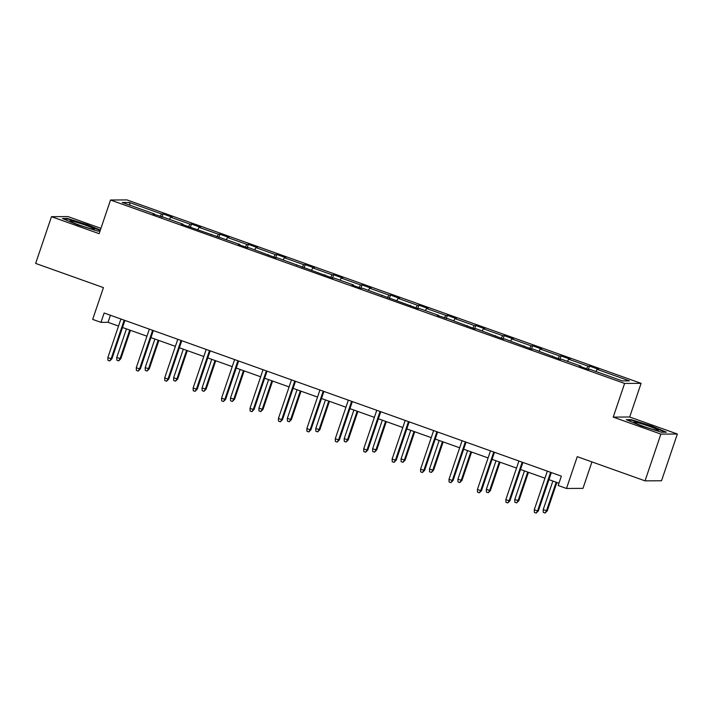 <?xml version="1.0" encoding="UTF-8"?>
<svg xmlns="http://www.w3.org/2000/svg" width="713" height="713" viewBox="0 0 713 713"><rect width="100%" height="100%" fill="white"/><g stroke="black" fill="none" stroke-linecap="round" stroke-linejoin="round"><path stroke-width="1.07" d="M677.35 434.012L629.695 417.007L613.216 417.105L660.871 434.11L677.35 434.012L661.521 480.767L645.042 480.856L577.254 456.668L566.496 488.467L582.976 488.369L591.933 461.908M660.871 434.11L645.042 480.856M100.934 228.347L67.958 216.583L51.479 216.681L35.65 263.427L103.438 287.615L92.681 319.406L100.97 322.365L108.028 322.329L118.518 326.064M641.085 383.344L127.003 199.925L110.524 200.014L624.615 383.442L641.085 383.344L629.695 417.007M160.077 216.529L161.557 213.962L163.045 213.953L161.949 217.198M130.14 205.308L129.294 202.456L161.557 213.962M169.444 219.328L170.665 217.215L172.154 217.207L163.045 213.953M170.665 217.215L189.979 224.105L191.476 224.096L190.38 227.34M197.875 229.47L199.096 227.358L200.585 227.349L191.476 224.096M199.096 227.358L218.41 234.247L219.898 234.238L218.802 237.482M226.306 239.613L227.518 237.5L229.016 237.491L219.898 234.238M227.518 237.5L246.841 244.39L248.329 244.381L247.233 247.625M254.728 249.755L255.949 247.643L257.446 247.634L248.329 244.381M255.949 247.643L275.271 254.532L276.76 254.523L275.664 257.767M283.159 259.906L284.38 257.785L285.868 257.776L276.76 254.523M284.38 257.785L303.693 264.675L305.191 264.666L304.094 267.91M311.59 270.049L312.811 267.928L314.299 267.919L305.191 264.666M312.811 267.928L332.124 274.817L333.622 274.808L332.516 278.052M340.021 280.191L341.242 278.07L342.73 278.061L333.622 274.808M341.242 278.07L360.555 284.968L362.044 284.959L360.947 288.195M368.443 290.334L369.664 288.212L371.161 288.204L362.044 284.959M369.664 288.212L388.986 295.111L390.474 295.102L389.378 298.337M396.874 300.476L398.095 298.355L399.583 298.346L390.474 295.102M398.095 298.355L417.408 305.253L418.905 305.244L417.809 308.488M425.304 310.618L426.526 308.506L428.014 308.497L418.905 305.244M426.526 308.506L445.839 315.396L447.336 315.387L446.231 318.631M453.735 320.761L454.956 318.649L456.445 318.64L447.336 315.387M454.956 318.649L474.27 325.538L475.758 325.529L474.662 328.773M482.166 330.903L483.378 328.791L484.876 328.782L475.758 325.529M483.378 328.791L502.701 335.68L504.189 335.671L503.093 338.916M510.588 341.046L511.809 338.933L513.307 338.925L504.189 335.671M511.809 338.933L531.132 345.823L532.62 345.814L531.524 349.058M539.019 351.188L540.24 349.076L541.728 349.067L532.62 345.814M540.24 349.076L559.553 355.965L561.051 355.956L559.955 359.2M567.45 361.339L568.671 359.218L570.159 359.209L561.051 355.956M568.671 359.218L587.984 366.108L589.473 366.099L588.377 369.343M595.881 371.482L597.093 369.361L598.59 369.352L589.473 366.099M597.093 369.361L629.356 380.867L622.315 380.911L590.061 369.405L588.564 369.414L579.455 366.161L580.943 366.152L561.63 359.263L560.142 359.272L533.199 349.12L531.711 349.129L504.777 338.969L503.28 338.978L476.346 328.827L474.849 328.836L447.916 318.684L437.31 315.44L438.807 315.431L419.485 308.542L417.996 308.551L362.632 288.257L361.135 288.266L352.026 285.013L353.514 285.004L334.201 278.115L332.713 278.123L277.339 257.83L275.851 257.839L248.917 247.687L247.42 247.696L238.311 244.443L239.8 244.434L181.45 224.158L182.947 224.149L163.625 217.251L153.028 214.007L154.516 213.998L122.262 202.492L129.294 202.456M566.496 488.467L558.199 485.508L561.363 476.15L104.134 313.016L100.97 322.365M182.893 224.666L182.947 224.149M188.508 226.672L189.979 224.105M211.324 234.809L211.378 234.292M216.93 236.814L218.41 234.247M239.746 244.951L239.8 244.434M245.361 246.956L246.841 244.39M268.177 255.094L268.231 254.577M273.792 257.099L275.271 254.532M296.608 265.245L296.661 264.719M302.223 267.241L303.693 264.675M325.039 275.387L325.092 274.861M330.645 277.384L332.124 274.817M353.461 285.53L353.514 285.004M359.076 287.526L360.555 284.968M381.892 295.672L381.945 295.146M387.507 297.678L388.986 295.111M410.323 305.815L410.376 305.289M415.937 307.82L417.408 305.253M438.753 315.957L438.807 315.431M444.359 317.962L445.839 315.396M467.184 326.099L467.229 325.583M472.79 328.105L474.27 325.538M495.606 336.242L495.66 335.725M501.221 338.247L502.701 335.68M524.037 346.384L524.091 345.867M529.652 348.39L531.132 345.823M552.468 356.527L552.522 356.01M558.074 358.532L559.553 355.965M580.899 366.678L580.943 366.152M586.505 368.674L587.984 366.108M613.216 417.105L624.615 383.442M51.479 216.681L99.134 233.677L110.524 200.014M122.511 327.49L146.949 336.206M150.942 337.632L175.38 346.358M179.373 347.775L203.802 356.5M207.795 357.926L232.233 366.642M236.226 368.068L260.664 376.785M264.657 378.211L289.095 386.927M293.088 388.353L317.517 397.07M321.518 398.496L345.948 407.212M349.94 408.638L374.378 417.355M378.371 418.781L402.809 427.497M406.802 428.923L431.231 437.639M435.233 439.065L459.662 447.791M463.655 449.208L488.093 457.933M492.086 459.359L516.524 468.076M520.517 469.502L544.955 478.218M548.948 479.644L558.974 483.218M110.426 315.262L108.028 322.329M154.463 214.524L154.516 213.998M626.264 419.672L641.37 425.964L661.432 432.221L666.397 432.194L651.29 425.902L631.228 419.645L626.264 419.672M100.346 230.094L87.458 224.729L67.387 218.463L62.423 218.499L77.53 224.782L97.601 231.048L100.025 231.03M631.032 420.215L631.228 419.645M67.191 219.043L67.387 218.463M550.623 472.318L537.557 510.909L538.36 510.9L536.185 513.075L537.557 510.909L534.278 509.742L547.343 471.15M538.36 510.9L551.336 472.576M536.185 513.075L534.367 512.424L534.278 509.742M547.272 510.856L545.097 513.03L543.27 512.38L543.19 509.688L547.272 510.856L556.88 482.469M545.097 513.03L546.47 510.856L556.167 482.22M543.19 509.688L552.878 481.043M522.192 462.176L509.135 500.767L509.938 500.758L507.763 502.932L509.135 500.767L505.856 499.599L518.912 461.008M509.938 500.758L522.905 462.434M507.763 502.932L505.936 502.282L505.856 499.599M493.761 452.033L480.705 490.624L481.507 490.615L479.332 492.79L480.705 490.624L477.425 489.448L490.482 450.866M481.507 490.615L494.474 452.292M479.332 492.79L477.505 492.139L477.425 489.448M518.841 500.704L516.667 502.879L514.839 502.237L514.759 499.546L518.841 500.704L528.449 472.327M516.667 502.879L518.039 500.713L527.736 472.077M514.759 499.546L524.456 470.901M490.41 490.562L488.236 492.736L486.418 492.086L486.328 489.403L490.41 490.562L500.018 462.184M488.236 492.736L489.608 490.571L499.305 461.926M486.328 489.403L496.025 460.758M655.015 429.975A12.87 0.963 18.7 0 0 658.251 430.518A12.87 0.963 18.7 0 0 651.62 427.212A12.87 0.963 18.7 0 0 637.395 422.64A12.87 0.963 18.7 0 0 634.08 422.337A12.87 0.963 18.7 0 0 642.261 425.946A12.87 0.963 18.7 0 0 655.015 429.975M627.618 420.233L631.566 420.215L651.014 426.276L665.229 432.194M91.175 228.802A12.87 0.963 18.7 0 0 94.41 229.336A12.87 0.963 18.7 0 0 87.779 226.039A12.87 0.963 18.7 0 0 73.555 221.458A12.87 0.963 18.7 0 0 70.239 221.155A12.87 0.963 18.7 0 0 78.43 224.773A12.87 0.963 18.7 0 0 91.175 228.802M63.778 219.06L67.735 219.034L87.173 225.103L100.194 230.522M465.339 441.891L452.274 480.482L453.076 480.473L450.901 482.648L452.274 480.482L448.994 479.305L462.06 440.723M453.076 480.473L466.052 442.149M450.901 482.648L449.083 481.997L448.994 479.305M461.979 480.419L459.805 482.594L457.987 481.943L457.898 479.252L461.979 480.419L471.587 452.042M459.805 482.594L461.186 480.428L470.874 451.784M457.898 479.252L467.594 450.616M436.909 431.748L423.843 470.339L424.645 470.33L422.47 472.505L423.843 470.339L420.563 469.163L433.629 430.581M424.645 470.33L437.622 431.998M422.47 472.505L420.652 471.854L420.563 469.163M433.557 470.277L431.383 472.452L429.556 471.801L429.476 469.109L433.557 470.277L443.165 441.9M431.383 472.452L432.755 470.286L442.443 441.641M429.476 469.109L439.163 440.474M408.478 421.606L395.421 460.188L396.223 460.188L394.039 462.363L395.421 460.188L392.141 459.02L405.198 420.438M396.223 460.188L409.191 421.855M394.039 462.363L392.221 461.712L392.141 459.02M405.127 460.135L402.952 462.309L401.125 461.659L401.045 458.967L405.127 460.135L414.734 431.757M402.952 462.309L404.324 460.143L414.021 431.499M401.045 458.967L410.741 430.331M380.047 411.463L366.99 450.046L367.792 450.046L365.617 452.22L366.99 450.046L363.71 448.878L376.767 410.287M367.792 450.046L380.76 411.713M365.617 452.22L363.79 451.57L363.71 448.878M376.696 449.992L374.521 452.167L372.703 451.516L372.614 448.825L376.696 449.992L386.303 421.615M374.521 452.167L375.894 450.001L385.59 421.356M372.614 448.825L382.311 420.189M351.625 401.321L338.559 439.903L339.361 439.903L337.187 442.078L338.559 439.903L335.279 438.736L348.345 400.145M339.361 439.903L352.338 401.571M337.187 442.078L335.36 441.427L335.279 438.736M348.265 439.85L346.09 442.024L344.272 441.374L344.183 438.682L348.265 439.85L357.873 411.472M346.09 442.024L347.463 439.85L357.16 411.214M344.183 438.682L353.88 410.046M323.194 391.179L310.128 429.761L310.93 429.761L308.756 431.935L310.128 429.761L306.848 428.593L319.914 390.002M310.93 429.761L323.907 391.428M308.756 431.935L306.938 431.285L306.848 428.593M319.843 429.707L317.668 431.882L315.841 431.231L315.761 428.54L319.843 429.707L329.442 401.321M317.668 431.882L319.041 429.707L328.729 401.071M315.761 428.54L325.449 399.904M294.763 381.027L281.706 419.618L282.5 419.618L280.325 421.793L281.706 419.618L278.418 418.451L291.483 379.86M282.5 419.618L295.476 381.286M280.325 421.793L278.507 421.142L278.418 418.451M266.332 370.885L253.275 409.476L254.078 409.467L251.903 411.642L253.275 409.476L249.996 408.308L263.052 369.717M254.078 409.467L267.045 371.143M251.903 411.642L250.076 411L249.996 408.308M237.901 360.742L224.845 399.333L225.647 399.325L223.472 401.499L224.845 399.333L221.565 398.166L234.622 359.575M225.647 399.325L238.623 361.001M223.472 401.499L221.645 400.849L221.565 398.166M209.479 350.6L196.414 389.191L197.216 389.182L195.041 391.357L196.414 389.191L193.134 388.015L206.2 349.432M197.216 389.182L210.192 350.858M195.041 391.357L193.223 390.706L193.134 388.015M181.049 340.457L167.983 379.049L168.785 379.04L166.61 381.214L167.983 379.049L164.703 377.872L177.769 339.29M168.785 379.04L181.762 340.716M166.61 381.214L164.792 380.564L164.703 377.872M152.618 330.315L139.561 368.906L140.363 368.897L138.188 371.072L139.561 368.906L136.281 367.73L149.338 329.148M140.363 368.897L153.331 330.574M138.188 371.072L136.361 370.421L136.281 367.73M291.412 419.565L289.237 421.739L287.41 421.089L287.33 418.397L291.412 419.565L301.02 391.179M289.237 421.739L290.61 419.565L300.307 390.929M287.33 418.397L297.027 389.753M262.981 409.422L260.806 411.597L258.988 410.946L258.899 408.255L262.981 409.422L272.589 381.036M260.806 411.597L262.179 409.422L271.876 380.787M258.899 408.255L268.596 379.61M234.55 399.271L232.376 401.446L230.557 400.804L230.468 398.112L234.55 399.271L244.158 370.894M232.376 401.446L233.748 399.28L243.445 370.644M230.468 398.112L240.165 369.468M206.128 389.129L203.954 391.303L202.127 390.653L202.046 387.97L206.128 389.129L215.727 360.751M203.954 391.303L205.326 389.138L215.014 360.502M202.046 387.97L211.734 359.325M177.697 378.986L175.523 381.161L173.696 380.51L173.615 377.828L177.697 378.986L187.305 350.609M175.523 381.161L176.895 378.995L186.592 350.35M173.615 377.828L183.312 349.183M149.267 368.844L147.092 371.018L145.274 370.368L145.185 367.676L149.267 368.844L158.874 340.466M147.092 371.018L148.464 368.853L158.161 340.208M145.185 367.676L154.881 339.04M124.187 320.173L111.13 358.764L111.932 358.755L109.757 360.93L111.13 358.764L107.85 357.587L120.907 319.005M111.932 358.755L124.909 320.422M109.757 360.93L107.93 360.279L107.85 357.587M120.836 358.701L118.661 360.876L116.843 360.225L116.754 357.534L120.836 358.701L130.443 330.324M118.661 360.876L120.034 358.71L129.73 330.066M116.754 357.534L126.451 328.898"/></g></svg>
